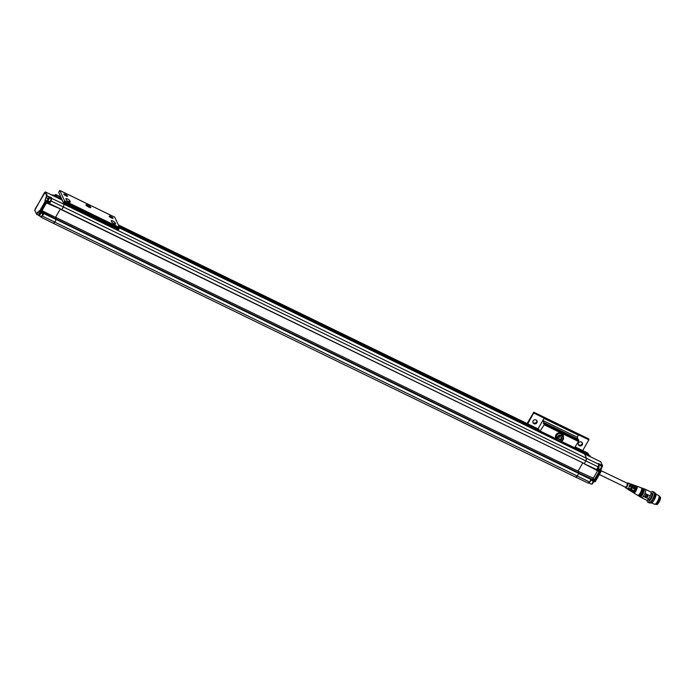 <?xml version="1.0" encoding="UTF-8"?>
<svg xmlns="http://www.w3.org/2000/svg" width="695" height="695" viewBox="0 0 695 695"><rect width="100%" height="100%" fill="white"/><g stroke="black" fill="none" stroke-linecap="round" stroke-linejoin="round"><path stroke-width="1.04" d="M584.321 453.852A2.389 0.678 115.9 0 1 584.486 453.861A2.389 0.678 115.9 0 1 584.599 453.991L586.528 458.179A2.389 0.678 115.9 0 1 585.859 460.75A79.717 22.64 115.9 0 1 584.339 463.591L61.568 209.786M582.636 463.139L578.058 471.175L578.726 473.434A79.717 22.64 115.9 0 1 577.119 476.084A2.389 0.678 115.9 0 1 575.851 477.23A2.389 0.678 115.9 0 1 575.738 477.109L577.119 476.084A79.717 22.64 -64.1 0 0 578.674 473.538L578.831 473.078L594.564 480.341L593.478 480.671L578.674 473.538M582.949 450.725A1.599 0.452 115.9 0 1 583.062 450.734A1.599 0.452 115.9 0 1 583.131 450.82L583.809 452.28L583.261 453.27L573.966 448.683M61.907 199.952A2.389 0.678 115.9 0 1 62.037 199.969A2.389 0.678 115.9 0 1 62.15 200.09L64.088 204.287L63.419 206.858A79.717 22.64 115.9 0 1 61.951 209.595A79.717 22.64 115.9 0 1 61.898 209.699L61.646 209.951M55.991 197.024L62.159 199.96M60.5 196.833A1.599 0.452 115.9 0 1 60.613 196.841A1.599 0.452 115.9 0 1 60.691 196.92L55.852 194.626L56.521 196.086L56.321 196.624L55.982 196.233L61.36 198.379L61.125 198.996L60.691 196.92L61.455 198.423M60.239 209.152L55.609 217.274L56.286 219.542A79.717 22.64 115.9 0 1 56.226 219.629A79.717 22.64 115.9 0 1 54.67 222.183L53.402 223.338L41.083 217.222L41.048 216.71A1.79 0.513 115.9 0 1 40.979 216.692L39.076 215.763A1.79 0.513 115.9 0 1 38.972 215.624A1.79 0.513 115.9 0 1 38.955 215.493M584.339 463.591L61.898 209.699M578.058 471.175L55.609 217.274M578.883 472.974L56.443 219.081M578.726 473.434L56.286 219.542M557.129 439.718L556.443 438.232A3.388 3.162 -24.8 0 1 557.008 434.827A3.388 3.162 -24.8 0 1 562.603 435.391L563.28 436.877A3.388 3.162 -24.8 0 1 561.534 441.169A3.388 3.162 -24.8 0 1 557.694 436.304A3.388 3.162 -24.8 0 1 563.28 436.877M558.094 436.721A2.936 2.745 -24.8 0 1 563.028 437.416A2.936 2.745 -24.8 0 1 559.71 441.186A2.936 2.745 -24.8 0 1 558.094 436.721M558.493 438.189L559.075 439.805L560.856 440.057L562.064 438.693L561.473 437.077L559.692 436.825L558.493 438.189M558.841 439.171L560.561 439.414L560.856 440.057M562.064 438.693L561.412 437.068M560.561 439.414L561.76 438.05M558.554 438.119A1.468 1.373 155.2 0 0 561.065 438.658A1.468 1.373 155.2 0 0 561.239 437.042M557.303 440.031A3.988 3.718 -24.8 0 1 556.565 434.471A3.988 3.718 -24.8 0 1 563.41 437.216M563.08 435.018A3.988 3.718 155.2 0 0 556.443 434.21A3.988 3.718 155.2 0 0 555.844 438.345M578.327 439.588L578.544 441.481L573.905 448.727M538.034 428.85L544.15 418.129L542.838 420.475L543.768 422.49L543.377 423.62L543.985 422.881L544.437 423.846L544.168 424.784L539.537 432.021M539.025 430.909L539.129 429.527L538.052 428.867M578.136 439.483L577.206 437.181L578.527 434.827L588.839 439.839L588.787 438.927L533.795 412.205L527.114 423.55M544.003 422.908L578.37 439.605L543.985 422.881M582.158 442.602A2.189 2.05 -24.8 0 1 578.266 444.4M536.792 420.553A2.189 2.05 -24.8 0 1 532.891 422.352M582.271 444.8A2.189 2.05 -24.8 0 1 578.396 444.8A2.189 2.05 -24.8 0 1 579.526 442.02A2.189 2.05 -24.8 0 1 582.271 444.8M536.905 422.751A2.189 2.05 -24.8 0 1 533.022 422.751A2.189 2.05 -24.8 0 1 534.16 419.971A2.189 2.05 -24.8 0 1 536.905 422.751M588.839 439.839L582.714 450.568M527.722 423.846L533.951 412.5L588.943 439.223M544.15 418.129L533.838 413.117M542.838 420.475L577.206 437.181M637.159 486.3L641.407 487.864A4.187 1.19 115.9 0 1 641.633 488.09A4.187 1.19 115.9 0 1 640.434 492.642A4.187 1.19 115.9 0 1 637.749 495.396L638.071 495.596A4.231 1.199 -64.1 0 0 640.616 493.129A4.231 1.199 -64.1 0 0 641.763 487.994A4.231 1.199 -64.1 0 0 641.563 487.977M641.633 488.09A4.187 1.19 115.9 0 1 640.269 492.946A4.187 1.19 115.9 0 1 637.749 495.396L633.892 493.016M633.18 492.503A3.666 1.042 -64.1 0 0 633.31 492.651A3.666 1.042 -64.1 0 0 635.517 490.514A3.666 1.042 -64.1 0 0 636.516 486.066A3.666 1.042 -64.1 0 0 636.316 486.057M633.779 492.955A3.727 1.06 -64.1 0 0 634.092 492.981A3.727 1.06 -64.1 0 0 636.021 490.783A3.727 1.06 -64.1 0 0 637.254 486.474A3.727 1.06 -64.1 0 0 637.037 486.248M632.997 492.46A3.623 1.034 -64.1 0 0 633.293 492.486A3.623 1.034 -64.1 0 0 635.178 490.34A3.623 1.034 -64.1 0 0 636.368 486.161A3.623 1.034 -64.1 0 0 636.16 485.935M635.612 485.736C636.038 486.847 635.725 488.298 634.674 490.088L632.493 492.147M634.179 485.901A3.501 0.99 115.9 0 1 634.995 485.518L635.647 485.753A3.571 1.016 115.9 0 1 635.838 485.944A3.571 1.016 115.9 0 1 634.813 489.827A3.571 1.016 115.9 0 1 632.528 492.164L631.937 491.808A3.501 0.99 115.9 0 1 631.738 490.922M600.089 469.203A1.616 0.46 -64.1 0 0 600.185 469.186A1.616 0.46 -64.1 0 0 601.149 467.935A1.616 0.46 -64.1 0 0 601.531 466.406A1.616 0.46 -64.1 0 0 601.488 466.319M591.61 484.076A1.616 0.46 -64.1 0 0 591.706 484.05A1.616 0.46 -64.1 0 0 592.67 482.808A1.616 0.46 -64.1 0 0 593.052 481.279A1.616 0.46 -64.1 0 0 593.009 481.192M597.752 468.282L599.802 469.273A1.79 0.513 -64.1 0 0 599.967 469.273A1.79 0.513 -64.1 0 0 601.045 467.883A1.79 0.513 -64.1 0 0 601.47 466.189A1.79 0.513 -64.1 0 0 601.366 466.05L599.099 464.946M598.23 467.379L598.664 467.752A1.79 0.513 -64.1 0 0 599.194 466.823L598.647 466.562L599.038 465.216L598.499 463.556L598.708 464.191L602.591 465.98L600.914 461.975M598.569 467.544L599.047 466.753M591.228 484.033A1.79 0.513 -64.1 0 0 591.323 484.146A1.79 0.513 -64.1 0 0 591.488 484.137A1.79 0.513 -64.1 0 0 592.557 482.764A1.79 0.513 -64.1 0 0 592.991 481.07L593.052 481.279M598.664 467.752L598.169 467.509M590.272 456.676A1.616 0.46 -64.1 0 0 590.272 456.224A1.616 0.46 -64.1 0 0 590.229 456.137M602.322 465.945L601.436 467.5A2.302 0.652 -64.1 0 0 600.671 470.194L601.123 471.375L595.241 481.687L590.872 479.828L594.738 481.844L590.993 480.184L589.855 482.035L588.178 483.025L589.56 481.991A79.717 22.64 -64.1 0 0 590.872 479.828L588.926 482.964M598.708 464.191L598.499 463.556L602.443 465.476L601.357 467.457M592.878 482.33L591.966 483.868M594.72 481.826L601.114 471.349L596.936 469.212L598.638 466.545M594.946 481.635L594.946 481.635A79.717 22.64 -64.1 0 0 600.845 471.288L600.975 470.854L596.936 469.212A79.717 22.64 -64.1 0 0 598.178 466.884L598.994 464.816M601.114 471.349L600.975 470.854L600.845 471.288M590.177 456.632A1.79 0.513 -64.1 0 0 590.211 456.007A1.79 0.513 -64.1 0 0 590.107 455.868L588.726 455.19M599.455 471.757L599.151 470.732L599.455 471.757A79.717 22.64 115.9 0 1 594.564 480.341M597.77 470.428L593.33 478.203L594.182 480.054A79.395 22.553 115.9 0 0 599.055 471.505L584.148 463.747L599.151 470.732M578.118 471.314L593.33 478.203M588.648 455.242L588.118 455.529L588.735 455.138L588.109 453.6M602.443 465.476L600.749 461.793L119.566 227.925M584.399 463.495A79.717 22.64 -64.1 0 0 585.859 460.759L586.528 458.187L584.599 453.991L590.637 456.858M62.202 200.047L62.037 199.969A2.389 0.678 115.9 0 1 62.15 200.09L64.088 204.287L51.647 198.388L50.978 200.959L598.178 466.884M48.832 197.745A1.79 0.513 115.9 0 1 48.954 197.675A1.79 0.513 115.9 0 1 49.119 197.667L51.03 198.596A1.79 0.513 115.9 0 1 51.152 198.996L50.561 200.707L50.978 200.959A79.717 22.64 115.9 0 1 49.736 203.287L45.262 201.22L39.389 211.515L43.681 213.904A79.717 22.64 115.9 0 1 42.36 216.067L589.56 481.991M575.825 477.222L53.428 223.347M588.066 455.607L583.296 453.218L583.809 452.28L583.131 450.82A1.599 0.452 -64.1 0 0 583.062 450.734L575.391 447.007M119.549 227.986L584.599 453.991A2.389 0.678 -64.1 0 0 584.486 453.861M599.385 474.529L625.665 487.308A2.189 0.625 -64.1 0 0 627.081 485.814A2.189 0.625 -64.1 0 0 627.681 483.468A2.189 0.625 -64.1 0 0 627.585 483.364L600.854 470.584M629.905 489.567L630.478 489.845A2.389 0.678 -64.1 0 0 631.816 488.42A2.389 0.678 -64.1 0 0 632.65 485.996L631.911 485.64M627.724 488.524L628.323 488.82A2.389 0.678 -64.1 0 0 629.27 488.151M632.033 490.618L632.45 490.826A2.389 0.678 -64.1 0 0 633.258 490.322M625.378 487.508A2.737 0.773 -64.1 0 0 625.535 487.847A2.737 0.773 -64.1 0 0 627.455 485.736A2.737 0.773 -64.1 0 0 627.924 482.921L627.22 483.181L627.029 486.135L625.326 487.134M634.179 488.82A2.389 0.678 -64.1 0 0 634.544 486.517L634.127 486.318M630.044 486.83A2.389 0.678 -64.1 0 0 630.417 484.519L629.818 484.224M632.841 484.728L631.746 484.328M629.071 490.018A3.154 0.895 -64.1 0 0 630.904 488.151A3.154 0.895 -64.1 0 0 631.998 484.823L633.093 485.223A3.266 0.93 115.9 0 1 631.955 488.689A3.266 0.93 115.9 0 1 630.044 490.618L629.071 490.018M630.478 489.845L630.044 490.618M632.65 485.996L633.093 485.223M625.3 487.126L627.046 488.785A2.919 0.825 -64.1 0 0 628.428 487.69L629.453 488.255A3.032 0.86 115.9 0 1 628.019 489.384A3.032 0.86 115.9 0 1 627.846 488.585M628.019 489.384L630.964 491.2A3.379 0.964 -64.1 0 0 632.563 489.94L633.588 490.496A3.501 0.99 115.9 0 1 631.937 491.808M634.995 485.518A3.501 0.99 115.9 0 1 634.466 488.95L633.406 488.446A3.379 0.964 -64.1 0 0 633.927 485.119L630.669 483.928A3.032 0.86 115.9 0 1 630.209 486.908L629.149 486.404A2.919 0.825 -64.1 0 0 629.601 483.538L627.924 482.921A2.737 0.773 -64.1 0 0 627.559 483.008M629.939 484.285A3.032 0.86 115.9 0 1 630.669 483.928M646.124 494.692L647.297 495.3L647.836 496.882L645.281 496.412L646.089 494.988L647.184 495.518L646.124 494.692L645.082 496.265L645.855 494.779M638.54 495.882A4.283 1.216 -64.1 0 0 638.887 495.917A4.283 1.216 -64.1 0 0 641.111 493.38A4.283 1.216 -64.1 0 0 642.519 488.437A4.283 1.216 -64.1 0 0 642.284 488.185M638.731 495.943A4.318 1.225 -64.1 0 0 638.87 496.082A4.318 1.225 -64.1 0 0 641.468 493.563A4.318 1.225 -64.1 0 0 642.64 488.316A4.318 1.225 -64.1 0 0 642.449 488.298M639.331 496.369A4.378 1.242 -64.1 0 0 639.678 496.404A4.378 1.242 -64.1 0 0 641.963 493.815A4.378 1.242 -64.1 0 0 643.396 488.759A4.378 1.242 -64.1 0 0 643.153 488.498M639.522 496.43A4.413 1.251 -64.1 0 0 639.661 496.578A4.413 1.251 -64.1 0 0 642.319 493.997A4.413 1.251 -64.1 0 0 643.518 488.637A4.413 1.251 -64.1 0 0 643.318 488.62M640.121 496.855A4.474 1.268 -64.1 0 0 640.469 496.899A4.474 1.268 -64.1 0 0 641.954 495.57A4.474 1.268 -64.1 0 0 642.805 494.249A4.474 1.268 -64.1 0 0 644.274 489.08A4.474 1.268 -64.1 0 0 644.022 488.82M640.225 496.925L641.407 497.655A4.622 1.312 -64.1 0 0 641.442 497.672A4.622 1.312 -64.1 0 0 643.301 496.326A4.622 1.312 -64.1 0 0 644.96 493.38A4.622 1.312 -64.1 0 0 645.481 489.358A4.622 1.312 -64.1 0 0 645.447 489.341L644.143 488.863M644.96 493.38L650.233 495.943A4.622 1.312 -64.1 0 0 650.746 491.912L645.481 489.358M641.442 497.672L646.706 500.235A4.622 1.312 -64.1 0 0 648.574 498.88L643.301 496.326M648.574 498.88L650.233 495.943M651.059 492.998L651.823 493.372A3.788 1.077 115.9 0 1 651.137 497.246A3.788 1.077 115.9 0 1 648.513 500.183L647.749 499.809M647.271 500.157A5.855 1.668 -64.1 0 0 647.61 502.042A5.855 1.668 -64.1 0 0 651.093 498.602A5.855 1.668 -64.1 0 0 652.735 491.504A5.855 1.668 -64.1 0 0 651.041 492.407M654.508 493.033C655.237 493.91 654.768 495.995 653.1 499.297C651.797 501.529 650.763 502.572 649.99 502.442M655.819 494.293C656.115 495.439 655.611 497.264 654.299 499.792M651.745 502.902L654.586 504.283A4.822 1.373 -64.1 0 0 655.046 504.266A4.822 1.373 -64.1 0 0 657.93 500.548A4.822 1.373 -64.1 0 0 659.077 495.978A4.822 1.373 -64.1 0 0 659.025 495.856A4.822 1.373 -64.1 0 0 658.808 495.613L656.028 494.258M656.158 504.344L656.593 504.553A4.187 1.19 -64.1 0 0 659.051 502.146A4.187 1.19 -64.1 0 0 660.25 497.021L659.816 496.812M659.19 496.378L659.616 496.578A4.3 1.225 115.9 0 1 658.834 500.982A4.3 1.225 115.9 0 1 655.854 504.327L655.428 504.118M659.181 496.369A4.422 1.251 115.9 0 1 659.225 496.482A4.422 1.251 115.9 0 1 658.174 500.669A4.422 1.251 115.9 0 1 655.533 504.075A4.422 1.251 115.9 0 1 655.316 504.127M73.748 207.883L118.515 229.645L119.583 227.569L64.592 200.846L59.779 190.447L58.649 192.341L63.523 202.923L63.94 202.453L118.932 229.185M115.648 223.955L115.049 222.661A2.189 0.478 29.7 0 0 113.111 221.166A2.189 0.478 29.7 0 0 111.261 220.654A2.189 0.478 29.7 0 0 111.27 220.819L111.869 222.113A2.189 0.478 29.7 0 0 113.806 223.599A2.189 0.478 29.7 0 0 115.665 224.12A2.189 0.478 29.7 0 0 115.648 223.955L115.509 224.19M69.682 200.612A2.189 0.478 29.7 0 0 67.745 199.118A2.189 0.478 29.7 0 0 65.886 198.605A2.189 0.478 29.7 0 0 65.903 198.77L66.494 200.064A2.189 0.478 29.7 0 0 68.431 201.55A2.189 0.478 29.7 0 0 70.291 202.071A2.189 0.478 29.7 0 0 70.282 201.906L69.682 200.612L68.987 201.828M87.97 205.277A2.789 0.608 29.7 0 0 85.954 204.956A2.789 0.608 29.7 0 0 88.083 206.71A2.789 0.608 29.7 0 0 90.68 207.649A2.789 0.608 29.7 0 0 87.97 205.277M63.81 194.244A2.189 0.478 29.7 0 0 65.747 195.729A2.189 0.478 29.7 0 0 67.606 196.251A2.189 0.478 29.7 0 0 65.938 194.748A2.189 0.478 29.7 0 0 63.801 194.07A2.189 0.478 29.7 0 0 63.81 194.244M109.185 216.293A2.189 0.478 29.7 0 0 111.122 217.778A2.189 0.478 29.7 0 0 112.972 218.299A2.189 0.478 29.7 0 0 111.304 216.797A2.189 0.478 29.7 0 0 109.167 216.119A2.189 0.478 29.7 0 0 109.185 216.293M114.718 217.17L119.583 227.569M89.481 207.388L86.797 205.859M64.592 200.846L63.94 202.453M73.835 207.935L63.523 202.923M42.664 213.686A1.79 0.513 115.9 0 1 42.091 215.563L41.048 216.71M41.987 215.745L42.36 216.067L40.979 217.101L40.831 216.597M43.681 213.904L43.107 213.912L43.681 213.904M50.561 200.707L50.457 200.89A1.79 0.513 115.9 0 1 49.458 201.819L47.555 200.898A1.79 0.513 115.9 0 1 47.451 200.759A1.79 0.513 115.9 0 1 47.434 200.62M62.237 200.134L45.575 191.994L45.053 192.194L46.739 195.851L51.3 197.632L50.57 198.379M49.154 201.672A2.155 0.608 -64.1 0 0 49.206 202.037L49.51 202.688L45.262 201.22L44.958 200.56L46.739 195.851L50.822 197.927L51.152 198.996M49.736 203.287L50.457 200.89M61.951 209.595L46.078 202.827L47.138 202.462L61.951 209.595M60.222 209.143L55.539 217.353L56.226 219.637L41.474 212.409L41.179 211.41A79.717 22.64 -64.1 0 0 46.078 202.827M41.943 210.689L55.539 217.353M56.382 219.177L41.448 211.549M34.941 210.637L35.263 208.813L45.253 192.141M38.894 215.129L36.635 214.321L34.802 210.159M36.731 214.303L36.488 213.817L36.878 214.103L37.765 212.557L39.528 213.435M41.179 211.41L41.492 211.462A79.395 22.553 -64.1 0 0 46.365 202.905M41.631 211.949L41.474 212.409M48.016 198.561L46.244 197.684L47.269 195.677L45.575 191.994L44.81 192.307M54.957 196.529A1.79 0.513 -64.1 0 0 54.974 195.851A1.79 0.513 -64.1 0 0 54.896 195.764L52.985 194.835A1.79 0.513 115.9 0 1 53.063 194.921A1.79 0.513 115.9 0 1 53.055 195.608M49.206 202.037L45.479 200.386L45.679 201.489A79.717 22.64 115.9 0 1 39.771 211.836L43.107 213.912M49.119 197.667A1.79 0.513 115.9 0 1 48.798 199.508A1.79 0.513 115.9 0 1 47.555 200.898M47.946 198.683A1.616 0.46 115.9 0 1 48.737 197.762A1.616 0.46 115.9 0 1 48.598 199.413A1.616 0.46 115.9 0 1 47.39 200.534A1.616 0.46 115.9 0 1 47.946 198.683M48.754 198.553L48.007 198.831L47.79 200.238L48.754 198.553M48.546 199.091L48.007 198.831M40.353 212.609A1.79 0.513 115.9 0 1 40.466 212.548A1.79 0.513 115.9 0 1 40.492 212.54L40.258 212.635A1.616 0.46 115.9 0 1 40.119 214.277A1.616 0.46 115.9 0 1 38.903 215.407A1.616 0.46 115.9 0 1 39.459 213.556A1.616 0.46 115.9 0 1 40.258 212.635M40.736 212.661A1.79 0.513 115.9 0 1 40.197 214.599A1.79 0.513 115.9 0 1 39.076 215.763M40.267 213.417L39.528 213.704L39.311 215.111L40.267 213.417M40.058 213.964L39.528 213.704M52.247 195.217A1.616 0.46 115.9 0 1 52.603 194.93A1.616 0.46 115.9 0 1 52.829 195A1.616 0.46 115.9 0 1 52.837 195.504M587.753 453.114A1.546 0.443 -64.1 0 1 587.857 453.123A1.546 0.443 -64.1 0 1 587.927 453.201L575.373 447.041M538.451 429.102L118.376 224.954M588.604 454.66L574.861 447.936M539.164 430.587L119.053 226.422M588.396 455.199L574.383 448.431M540.015 431.725L119.488 227.361M61.89 199.369L56.321 196.624L55.435 197.033M539.598 431.977L119.575 227.864M598.847 464.312L64.088 204.287M561.247 441.282L574.878 447.91M578.544 441.481L544.168 424.784M540.501 431.204L556.043 438.754M540.154 431.638L556.999 439.831M560.405 441.481L574.522 448.345M544.437 423.846L578.805 440.552M533.83 412.239L588.821 438.971M543.994 418.451L578.37 435.148M578.136 439.188L543.768 422.49M597.604 468.569L600.975 470.854M593.669 481.366A2.302 0.652 -64.1 0 0 592.957 482.365L592.071 483.92M599.055 471.505L598.795 470.932M592.792 478.377L593.478 480.671M600.81 470.697L601.714 467.561L600.827 470.359M601.714 467.526L602.591 465.98M591.671 484.068L592.349 483.981L593.86 481.453M588.196 455.937L588.5 455.416M645.038 496.378L646.254 497.064L647.836 496.882L647.323 495.361L647.957 496.534M646.376 497.064L647.827 496.873M654.108 492.173C654.664 493.346 656.558 492.355 652.353 500.513C650.702 502.667 649.582 503.406 648.982 502.711A5.855 1.668 -64.1 0 0 652.466 499.271A5.855 1.668 -64.1 0 0 654.108 492.173L652.735 491.504M59.813 190.491L114.814 217.214M115.049 222.661L114.362 223.877M64.322 201.785L119.314 228.507M43.107 213.904L42.091 215.563M51.3 197.632L51.647 198.388L51.117 198.561M38.929 215.476L36.679 214.338L38.929 215.493M55.496 194.626A1.546 0.443 115.9 0 1 55.774 194.539A1.546 0.443 115.9 0 1 55.852 194.626L55.313 194.791L55.739 196.511M39.624 212.01L39.085 210.854L36.488 213.817M60.613 196.841L55.774 194.539L54.479 195.564L55.313 194.791M39.389 211.515L39.085 210.854M44.958 200.56L45.479 200.386A2.302 0.652 115.9 0 1 46.244 197.684L45.853 197.397M37.374 212.262L37.765 212.557A2.302 0.652 115.9 0 1 39.076 211.219M538.425 429.041L118.35 224.893M636.055 486.161L637.254 486.474M634.092 492.981L633.102 492.234M633.293 492.486L632.328 491.808M635.247 485.814L636.368 486.153M591.323 484.146L589.021 483.025M597.379 468.977L598.447 466.979L598.699 463.8M588.196 455.972L588.769 454.825L587.857 453.123L583.062 450.734M593.235 482.426L594.373 481.053M588.291 483.147L575.851 477.23M645.168 496.534L646.254 497.064M642.519 488.437L641.294 488.072M638.887 495.917L637.836 495.17M643.396 488.759L642.171 488.385M639.678 496.404L638.627 495.665M644.274 489.08L643.04 488.707M640.469 496.899L639.417 496.161M648.982 502.711L647.61 502.042M654.742 492.868L655.698 493.346L656.037 494.458L654.299 499.835L652.744 502.059L651.18 503.119L650.025 502.754M659.225 496.482L659.077 495.978M655.533 504.075L655.046 504.266M59.779 190.447L114.771 217.179M73.783 207.927L108.151 224.633M40.623 216.519L41.083 217.222M56.321 197.189L62.037 199.969M34.75 210.324L44.315 192.906L45.41 191.959M34.776 210.472L36.653 214.338M43.142 213.938L39.546 212.036"/></g></svg>
